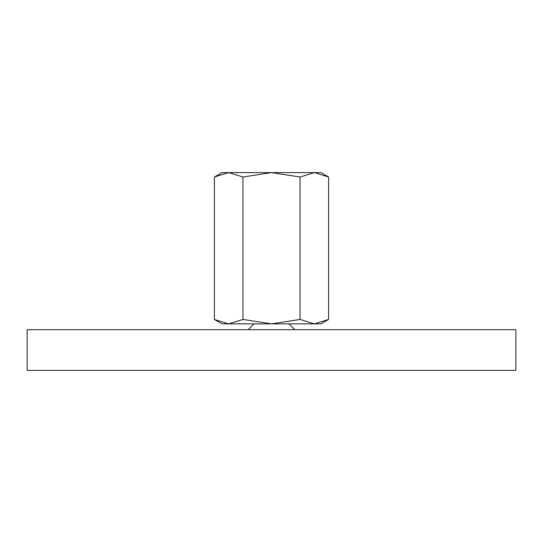 <?xml version="1.0" encoding="UTF-8"?>
<svg xmlns="http://www.w3.org/2000/svg" width="543" height="543" viewBox="0 0 543 543"><rect width="100%" height="100%" fill="white"/><g stroke="black" fill="none" stroke-linecap="round" stroke-linejoin="round"><path stroke-width="0.81" d="M254.049 323.859L248.226 329.676M294.774 329.676L288.951 323.859M515.85 370.401L515.85 329.676L27.15 329.676L27.15 370.401L515.85 370.401M328.603 177.011L320.954 172.599L314.329 172.599L328.603 177.011L328.603 319.447L314.329 323.859L300.048 319.447L271.5 323.859L320.954 323.859L328.603 319.447M222.046 172.599L214.397 177.011L228.671 172.599L271.5 172.599L300.048 177.011L314.329 172.599L271.5 172.599L242.952 177.011L228.671 172.599L222.046 172.599M214.397 319.447L222.046 323.859L271.5 323.859L242.952 319.447L228.671 323.859L214.397 319.447L214.397 177.011M242.952 319.447L242.952 177.011M300.048 319.447L300.048 177.011"/></g></svg>
